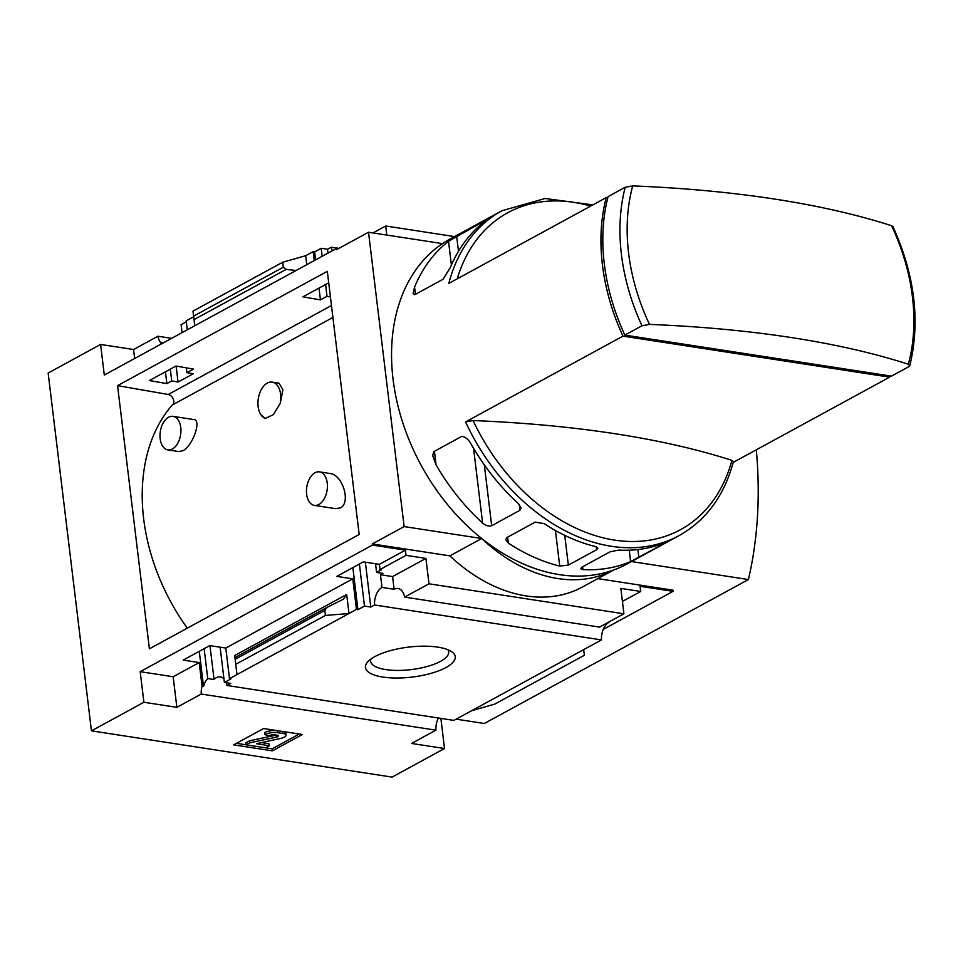 <?xml version="1.0" encoding="UTF-8"?>
<svg xmlns="http://www.w3.org/2000/svg" width="963" height="963" viewBox="0 0 963 963"><rect width="100%" height="100%" fill="white"/><g stroke="black" fill="none" stroke-linecap="round" stroke-linejoin="round"><path stroke-width="1.44" d="M178.949 451.551L183.066 450.648C193.744 444.665 201.231 419.712 194.117 419.615L173.039 416.365A16.961 10.28 98.7 0 1 180.936 431.063A16.961 10.28 98.7 0 1 172.389 448.999A16.961 10.28 98.7 0 1 167.887 449.89A16.961 10.28 98.7 0 1 159.99 435.204A16.961 10.28 98.7 0 1 168.549 417.256A16.961 10.28 98.7 0 1 173.039 416.365M314.359 505.394A16.961 10.28 98.7 0 1 306.463 490.709A16.961 10.28 98.7 0 1 315.009 472.761A16.961 10.28 98.7 0 1 319.511 471.87A16.961 10.28 98.7 0 1 327.408 486.556A16.961 10.28 98.7 0 1 318.849 504.504A16.961 10.28 98.7 0 1 314.359 505.394L335.425 508.645L340.577 507.85C351.158 502.168 342.359 474.928 330.562 473.615M332.909 317.465L172.245 405.038A178.227 128.693 61.4 0 0 187.304 628.153M280.245 403.377L282.893 389.75L279.029 383.19L272.192 382.13A18.502 11.207 98.7 0 1 280.245 403.377L273.36 414.656L265.126 418.484L260.54 414.126A18.502 11.207 98.7 0 1 259.733 393.085A18.502 11.207 98.7 0 1 272.192 382.13M223.97 678.915A14.806 8.968 -81.3 0 0 220.358 676.881A14.806 8.968 -81.3 0 0 214.051 679.505L207.755 678.542A14.806 8.968 -81.3 0 0 203.518 686.45L202.061 686.222L199.197 662.556L183.199 660.1L209.79 645.595L225.799 648.063L229.495 678.65L230.951 678.879L224.391 682.442L220.13 647.196M166.864 383.599L171.739 380.939L178.059 382.046L193.226 373.776L186.906 372.669L193.467 369.106L175.964 366.048L149.361 380.554L166.864 383.599L165.443 371.79M203.518 686.45L199.269 651.337M162.025 343.574L161.892 342.479L160.436 342.25L160.689 344.297M207.755 678.542L204.132 648.689M171.739 380.939L170.307 369.13M161.892 342.479A14.806 8.968 -81.3 0 0 162.591 343.261M214.051 679.505L209.958 645.631M178.059 382.046L176.121 366.084M471.677 710.682L583.674 649.628L584.36 655.273L494.681 704.146L471.677 710.682L453.85 720.396L226.919 685.475A14.806 8.968 -81.3 0 0 226.185 682.719M226.919 685.475L230.699 683.417L224.391 682.442M186.906 372.669L186.328 367.854M182.067 332.644L181.092 324.639L186.316 321.786M193.683 316.755L186.196 320.835L187.279 329.803M352.855 567.628L357.935 609.663L356.479 609.435L352.783 578.847L336.773 576.38L363.376 561.886L379.374 564.354L380 569.542L381.456 569.771L376.593 572.419L375.546 563.764M328.72 282.797L302.948 296.833L320.45 299.89L319.018 288.081M376.593 572.419L382.889 573.394L380.457 574.718L381.998 587.418A14.806 8.968 -81.3 0 0 374.571 604.993L370.791 607.051L365.362 562.199M315.611 259.866L314.636 251.849L321.197 248.273L327.492 249.248L331.272 247.19A14.806 8.968 -81.3 0 0 332.319 250.741M314.263 260.588L313.18 251.62L314.636 251.849M357.935 609.663L364.496 606.088L359.404 564.053M320.45 299.89L326.999 296.315L325.578 284.506M322.16 256.29L321.197 248.273M364.496 606.088L370.791 607.051M326.999 296.315L330.429 296.905M327.962 253.125L327.492 249.248M313.18 251.62L305.692 255.701L282.689 262.237L193.009 311.109L194.767 325.723M306.776 264.669L305.692 255.701M338.952 248.37L331.272 247.19M356.479 609.435L348.991 613.515L346.68 594.472L234.683 655.526L234.936 657.597L234.683 655.526M225.799 648.063L352.783 578.847M236.982 674.569L235.742 664.314L325.422 615.429L348.991 613.515L229.495 678.65M379.374 564.354L405.411 550.162L372.44 545.082L372.296 543.926L404.135 526.58L481.693 538.51L449.877 555.868A154.176 111.335 -118.6 0 0 582.434 587.009L613.6 570.024M380 569.542L406.037 555.35L405.411 550.162M437.792 647.136A45.201 15.083 -6.9 0 1 451.659 651.71A45.201 15.083 -6.9 0 1 412.14 677.073A45.201 15.083 -6.9 0 1 367.722 661.87A45.201 15.083 -6.9 0 1 437.792 647.136M583.674 649.628L601.502 639.914L374.571 604.993M202.061 686.222A14.806 8.968 -81.3 0 0 201.243 694.046L176.867 707.336L143.896 702.268L140.189 671.68L372.44 545.082M140.189 671.68L173.159 676.748L199.197 662.556M171.619 338.338L157.944 336.231L133.568 349.521L100.597 344.453L104.293 375.04L336.544 248.454L338.302 248.719M603.235 629.405L673.065 591.342L640.094 586.274L640.732 591.463L620.846 588.405L623.916 613.804L599.54 627.094L404.616 597.096A14.806 8.968 -81.3 0 0 398.044 588.501A14.806 8.968 -81.3 0 0 394.12 589.284L381.998 587.418M601.502 639.914A14.806 8.968 98.7 0 1 608.929 622.339L608.411 622.254M380.457 574.718L392.579 576.584L425.923 558.408L406.037 555.35M394.12 589.284L392.579 576.584M157.944 336.231A14.806 8.968 -81.3 0 0 160.436 342.25M134.651 358.489L133.568 349.521M176.867 707.336L173.159 676.748M100.597 344.453L48.15 373.042L91.449 730.845L392.085 777.105L444.521 748.516L411.55 743.448L435.938 730.159A14.806 8.968 98.7 0 1 438.43 718.025M435.938 730.159L201.243 694.046M607.761 197.86L606.209 197.62A185.004 133.592 61.4 0 0 622.977 336.123L465.574 421.914A185.004 133.592 -118.6 0 0 679.059 535.621L627.057 563.969A185.004 133.592 -118.6 0 1 421.216 465.454A185.004 133.592 -118.6 0 1 449.974 239.077L501.976 210.728L545.154 198.486L592.871 204.89M733.228 462.396L889.619 377.159A185.004 133.592 61.4 0 0 889.944 375.895M606.209 197.62L448.806 283.411A185.004 133.592 -118.6 0 1 501.976 210.728M436.07 464.912L432.736 455.752L433.711 451.683L461.987 436.263C465.96 437.142 469.246 440.187 471.846 445.412A185.004 133.592 61.4 0 0 518.383 503.553L521.115 507.898L519.96 510.282L491.684 525.702C488.698 526.592 485.677 525.702 482.607 523.053A185.004 133.592 -118.6 0 1 436.07 464.912L434.421 451.286M508.356 543.12L505.731 539.701L506.911 537.547L535.199 522.127L544.131 523.619A185.004 133.592 61.4 0 0 595.495 546.563L597.903 548.152L596.639 549.704L568.351 565.125L559.72 566.063A185.004 133.592 -118.6 0 1 508.356 543.12L507.633 537.149M582.988 569.578L580.653 568.591L581.929 567.171L610.217 551.763L618.764 550.078A185.004 133.592 61.4 0 0 666.372 542.061C668.876 540.965 669.129 540.953 667.142 542.025L630.609 561.561A185.004 133.592 -118.6 0 1 582.988 569.578L582.651 566.786M666.372 542.061C668.876 540.965 669.129 540.953 667.142 542.025L667.106 541.748M442.992 279.306L414.716 294.714L413.115 293.619L414.559 287.07A185.004 133.592 61.4 0 1 448.517 241.304L484.907 220.647C486.893 219.6 486.676 219.997 484.281 221.815A185.004 133.592 -118.6 0 0 450.323 267.57L442.992 279.306M486.279 220.058L484.991 221.261M649.471 324.399L641.972 325.771L624.843 335.1A185.004 133.592 -118.6 0 1 608.086 196.596L625.204 187.267L632.715 185.895A674.317 225.089 -6.9 0 1 891.569 225.727A180.478 130.33 -118.6 0 1 912.43 296.893A180.478 130.33 -118.6 0 1 908.338 364.231A674.317 225.089 173.1 0 0 649.471 324.399A180.478 130.33 -118.6 0 1 632.715 185.895M908.338 364.231L909.734 365.663L908.615 366.795L891.497 376.136L624.843 335.1M454.536 236.585L385.694 225.992L372.958 232.938M386.789 235.056L385.694 225.992M442.462 243.627L368.516 232.252L336.677 249.598L336.544 248.454M296.062 270.507L286.216 269.363L283.291 267.245L282.689 262.237M327.324 271.313L359.175 534.477L149.397 648.809L117.558 385.645L327.324 271.313M143.896 702.268L91.449 730.845M368.516 232.252L404.135 526.58M673.065 591.342L672.932 590.187L597.806 578.631M444.521 748.516L440.885 718.398M623.916 613.804L428.992 583.807L404.616 597.096M372.296 543.926L449.877 555.868M428.992 583.807L425.923 558.408M640.732 591.463L622.423 601.442M235.742 664.314L234.936 657.597L326.734 607.557M325.422 615.429L324.82 610.422L235.141 659.294M324.82 610.422L326.926 607.448L343.322 599.215L346.68 594.472M233.612 744.868L263.573 728.534L302.37 734.504L272.397 750.839L233.612 744.868M481.825 538.606A154.176 111.335 61.4 0 0 613.575 570.036M456.125 719.156L484.329 723.49L748.407 579.545A416.425 300.709 61.4 0 0 756.304 449.817M631.475 561.561L748.407 579.545M272.397 750.839L272.156 748.817L299.288 734.023M236.441 743.316L246.119 744.808L245.866 742.81L249.622 740.764L249.862 742.786L276.381 737.14A3.082 1.035 173.1 0 0 278.524 735.888A3.082 1.035 173.1 0 0 277.344 735.238L274.961 734.865A4.321 1.445 173.1 0 0 268.942 735.768L264.849 734.625L264.596 732.602A9.245 3.094 173.1 0 1 276.754 730.556M265.535 747.794L272.156 748.817M261.19 742.545L269.014 743.749L269.255 745.771L256.471 743.713L280.45 738.452A8.017 2.672 173.1 0 0 286.035 735.166A8.017 2.672 173.1 0 0 282.953 733.481L277.741 732.674A9.245 3.094 173.1 0 0 264.849 734.625M286.035 735.166L285.794 733.144A8.017 2.672 173.1 0 0 283.339 731.579M269.255 745.771L265.511 747.818L246.119 744.832L249.862 742.786M276.381 737.14L276.14 735.13L249.622 740.764M447.855 649.724A39.302 13.121 -6.9 0 1 448.662 651.71A39.302 13.121 -6.9 0 1 411.237 669.598A39.302 13.121 -6.9 0 1 370.635 661.148A39.302 13.121 -6.9 0 1 370.948 659.029M733.337 461.807L731.94 460.374A674.317 225.089 173.1 0 0 473.074 420.554L465.574 421.914M909.782 365.675C920.496 321.57 914.898 275.237 892.978 226.654L891.569 225.727M889.619 377.159L622.977 336.123M172.967 404.653A6.163 4.454 61.4 0 0 173.051 398.622A6.163 4.454 61.4 0 0 168.272 394.481L117.558 385.645M265.8 418.544A18.502 11.207 98.7 0 1 260.54 414.126M641.972 325.771A185.004 133.592 -118.6 0 1 625.204 187.267M283.291 267.245L193.611 316.129M277.741 732.674L277.5 730.676M282.953 733.481L282.701 731.483M286.216 269.363L194.032 319.608M457.232 278.825A180.478 130.33 -118.6 0 1 590.656 206.094M731.94 460.374A180.478 130.33 -118.6 0 1 614.563 540.111A180.478 130.33 -118.6 0 1 473.074 420.554M473.567 448.325L482.607 523.053M484.317 464.852L491.684 525.702M519.25 504.419L519.96 510.282M555.41 530.493L559.72 566.063M564.751 535.38L568.351 565.125M596.29 546.803L596.639 549.704M629.224 550.198L630.609 561.561M637.903 549.56L638.854 557.445M415.438 294.329L414.559 287.07M451.394 265.078L448.517 241.304M458.472 251.295L456.631 236.067M331.465 305.536L168.272 394.481M326.926 607.448L234.936 657.597M679.059 535.621C706.084 520.393 724.188 495.789 733.385 461.819M330.574 473.579L319.511 471.87M178.937 451.599L167.887 449.89"/></g></svg>
